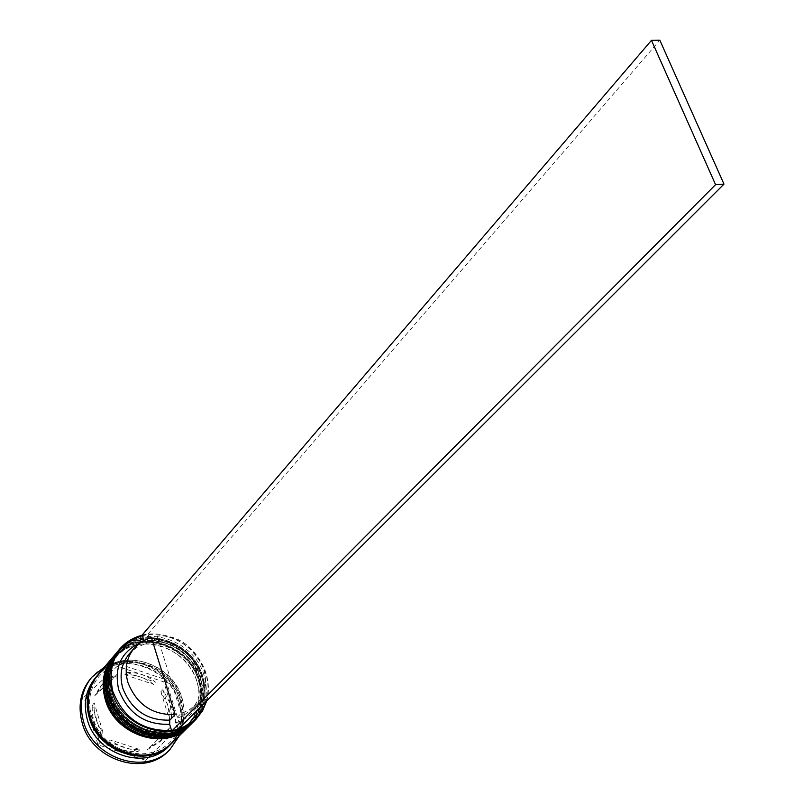 <?xml version="1.0" encoding="UTF-8"?>
<svg xmlns="http://www.w3.org/2000/svg" width="804" height="804" viewBox="0 0 804 804"><rect width="100%" height="100%" fill="white"/><g stroke="black" fill="none" stroke-linecap="round" stroke-linejoin="round"><path stroke-width="0.6" stroke-dasharray="4.02 3.01" d="M206.075 701.49C208.799 692.344 208.658 682.938 205.673 673.27C194.92 646.868 175.795 633.984 148.278 634.617L142.419 635.662M142.288 635.24C167.624 628.607 198.266 647.069 206.025 673.39C208.919 682.727 209.171 691.862 206.779 700.786M111.334 693.832C107.123 678.154 109.645 664.536 118.922 652.969C140.328 625.552 191.915 640.667 201.673 676.445C206.538 693.641 203.322 708.334 192.015 720.525C169.855 744.866 120.359 728.906 111.334 693.832C118.6 718.927 147.102 736.735 171.332 731.479C195.673 726.605 209.532 700.656 201.673 676.445C194.156 652.144 167.011 634.879 143.022 639.321C118.922 643.391 103.706 668.797 111.334 693.832M193.975 721.329C205.764 708.636 209.12 693.339 204.045 675.43C193.875 638.225 140.208 622.517 117.967 651.089M108.349 697.219C104.158 681.601 106.691 668.024 115.937 656.486C137.293 629.13 188.709 644.155 198.407 679.822C203.241 696.957 200.025 711.61 188.749 723.771C166.639 748.052 117.314 732.173 108.349 697.219C115.575 722.233 143.966 739.961 168.116 734.715C192.387 729.831 206.226 703.962 198.407 679.822C190.93 655.612 163.885 638.416 139.976 642.858C115.947 646.929 100.761 672.275 108.349 697.219M190.689 724.575C202.457 711.922 205.814 696.666 200.769 678.817C190.669 641.733 137.172 626.115 114.992 654.617M95.163 678.094C116.972 650.074 169.252 665.079 178.94 701.349C183.794 718.806 180.428 733.75 168.85 746.192M104.631 666.878C131.524 651.572 171.885 670.385 180.699 701.862C184.257 713.731 183.784 725.067 179.272 735.871M109.937 695.42C105.736 679.762 108.269 666.164 117.525 654.617C138.911 627.22 190.407 642.295 200.146 678.023C205 695.189 201.784 709.862 190.488 722.042C168.348 746.363 118.932 730.434 109.937 695.42C102.329 670.425 117.535 645.049 141.594 640.969C165.554 636.537 192.648 653.763 200.146 678.023C207.985 702.204 194.136 728.112 169.825 732.997C145.635 738.243 117.183 720.474 109.937 695.42M116.278 653.089C138.67 624.989 191.774 640.768 201.854 677.692C206.879 695.359 203.623 710.525 192.106 723.168M106.962 698.797C102.781 683.199 105.314 669.642 114.56 658.114C135.886 630.798 187.221 645.783 196.89 681.39C201.714 698.505 198.498 713.128 187.231 725.278C165.142 749.529 115.907 733.69 106.962 698.797C99.394 673.883 114.57 648.577 138.559 644.496C162.438 640.054 189.442 657.21 196.89 681.39C204.688 705.49 190.86 731.328 166.629 736.203C142.509 741.459 114.168 723.771 106.962 698.797M113.314 656.597C135.645 628.567 188.578 644.255 198.598 681.058C203.583 698.676 200.337 713.791 188.839 726.404M97.977 674.747C119.846 646.657 172.297 661.752 182.056 698.143C186.93 715.65 183.563 730.645 171.955 743.117M97.515 675.31C119.665 647.913 171.352 663.189 181.011 699.219C185.814 716.394 182.619 731.198 171.433 743.62M90.41 678.857C113.515 649.039 168.991 664.878 179.262 703.349C184.407 721.891 180.81 737.781 168.448 750.986M162.9 689.611L160.88 691.762L168.096 705.56L169.734 720.545L171.785 718.454L162.9 689.611L170.136 703.44L171.785 718.454M139.404 643.19L144.238 641.592L146.177 643.371L151.373 637.401M143.856 640.346L144.238 641.592M129.213 653.903L136.841 647.391L146.177 643.371M96.641 693.53L94.761 695.711L100.369 686.485L103.073 683.691L109.364 679.139L115.354 676.506L117.263 674.305L96.641 693.53L102.259 684.284L104.962 681.49L110.138 677.591L117.263 674.305M102.982 732.384L101.073 734.484C94.309 725.399 91.415 715.6 92.4 705.088L94.279 702.927L102.982 732.384C96.199 723.278 93.294 713.46 94.279 702.927M139.896 749.579L137.906 751.619C127.223 752.232 117.404 749.037 108.46 742.042L110.389 739.961L139.896 749.579C129.193 750.182 119.354 746.976 110.389 739.961M169.654 727.821L167.604 729.891L160.066 741.66L147.474 749.609L169.654 727.821L162.106 739.6L149.494 747.569M94.761 695.711L115.354 676.506M101.073 734.484L92.4 705.088M137.906 751.619L108.46 742.042M167.604 729.891L147.474 749.609M160.88 691.762L169.734 720.545M142.207 634.979L148.067 633.934L150.097 640.537L159.041 640.567L167.986 642.466L176.548 646.145L184.327 651.441L191.01 658.114L196.287 665.873L199.925 674.375L201.764 683.249L201.703 692.113L199.744 700.555L195.945 708.203L190.488 714.706L183.583 719.741L175.543 723.077L177.433 729.178L178.739 728.796M83.938 697.199L117.283 666.235L163.755 681.872L178.086 728.323L145.604 760.282L97.917 744.805L83.938 697.199L117.283 666.235M177.644 729.891L177.433 729.178L171.523 730.394M119.193 664.004L165.775 679.702L180.156 726.253L147.624 758.262L99.817 742.725L85.787 695.018M99.817 742.725L97.917 744.805M147.624 758.262L145.604 760.282M180.156 726.253L178.086 728.323M165.775 679.702L163.755 681.872M126.791 672.516C137.323 672.114 146.941 675.35 155.654 682.224L126.791 672.516L124.861 674.727C135.363 674.325 144.971 677.541 153.654 684.395L155.654 682.224M124.861 674.727L153.654 684.395M150.097 640.537L152.046 642.316C187.312 637.1 215.733 687.028 190.277 710.334L183.593 715.52L175.694 718.927L175.543 723.077M152.046 642.316L157.272 636.346C192.729 631.15 221.361 681.37 195.804 704.766L189.091 709.982L181.141 713.389L175.694 718.927M157.272 636.346L181.141 713.389M148.067 633.934L659.823 40.2M116.771 652.496C138.992 623.954 192.588 639.632 202.729 676.787C207.794 694.676 204.437 709.952 192.658 722.625M192.548 722.736C204.246 710.073 207.563 694.827 202.507 677.018C192.387 639.934 138.951 624.226 116.68 652.617M113.806 656.014C135.966 627.542 189.382 643.12 199.462 680.164C204.417 697.601 201.271 712.615 190.035 725.208C201.382 712.455 204.548 697.329 199.533 679.842C189.493 643.341 137.172 627.562 114.409 655.32M189.282 725.972C200.95 713.339 204.266 698.143 199.251 680.385C189.191 643.421 135.926 627.803 113.706 656.134M92.691 682.757C110.148 647.441 170.277 659.401 180.729 699.269C186.196 720.213 180.739 736.796 164.388 749.016M90.41 716.233C97.626 741.579 126.339 759.438 150.84 754.011C175.463 748.946 189.593 722.645 181.774 698.194C174.297 673.672 146.961 656.355 122.7 660.958C98.339 665.189 82.832 690.958 90.41 716.233M193.312 721.972C204.688 709.178 207.854 694.013 202.799 676.465C192.699 639.843 140.208 623.984 117.384 651.793M179.794 699.259C170.548 666.606 124.7 647.974 99.023 676.455C89.978 687.651 87.455 700.917 91.445 716.253C99.967 748.554 144.388 767.207 170.177 742.213C181.201 730.414 184.407 716.093 179.794 699.259M118.922 652.969L117.525 654.617M115.937 656.486L114.56 658.114M100.369 686.485L102.259 684.284M160.066 741.66L162.106 739.6M188.749 723.771L187.231 725.278M192.015 720.525L190.488 722.042M195.804 704.766L190.277 710.334"/><path stroke-width="1.21" d="M206.779 700.786L202.558 710.826L195.955 719.369C172.87 744.645 121.334 727.972 111.927 691.44C107.545 675.139 110.158 660.978 119.766 648.959C125.715 642.054 133.223 637.482 142.288 635.24M651.471 40.351L142.207 634.979L142.419 635.662C116.962 644.456 107.063 662.928 112.731 691.098C123.645 718.505 143.243 731.61 171.523 730.394L171.744 731.107L715.56 184.659L651.471 40.351L659.823 40.2L723.982 184.106L177.644 729.891L171.744 731.107M119.766 648.959L117.967 651.089C108.369 663.089 105.756 677.229 110.128 693.49C119.505 729.942 170.92 746.574 193.975 721.329L195.955 719.369M115.977 653.441L114.992 654.617C105.414 666.586 102.801 680.686 107.143 696.897C116.459 733.218 167.694 749.75 190.689 724.575L191.784 723.489C168.77 748.695 117.474 732.132 108.138 695.761C103.786 679.531 106.399 665.431 115.977 653.441L116.278 653.089M171.433 743.62L168.85 746.192C146.217 770.935 96.229 754.996 87.294 719.51C83.113 703.671 85.737 689.862 95.163 678.094L97.515 675.31M179.272 735.871L169.895 749.569C145.846 775.729 92.862 758.795 83.415 721.158C79.013 704.404 81.777 689.792 91.706 677.31L104.631 666.878M188.839 726.404L188.518 726.726C165.554 751.861 114.449 735.389 105.163 699.138C100.842 682.968 103.455 668.908 113.022 656.948L113.314 656.597M188.518 726.726L171.955 743.117C149.273 767.92 99.103 751.901 90.118 716.294C85.917 700.405 88.54 686.556 97.977 674.747L113.022 656.948M170.92 744.142C148.248 768.925 98.138 752.936 89.174 717.369C84.983 701.49 87.606 687.661 97.043 675.862M169.895 749.569L168.448 750.986C144.429 777.116 91.535 760.232 82.119 722.645C77.727 705.922 80.49 691.319 90.41 678.857L91.706 677.31M175.202 714.585C152.428 715.198 136.66 704.485 127.896 682.455C124.288 669.189 126.429 657.692 134.328 647.964L141.986 641.421L151.373 637.401L175.202 714.585L169.785 720.123C147.132 720.756 131.464 710.123 122.781 688.224C119.203 675.028 121.354 663.591 129.213 653.903L134.328 647.964M169.785 720.123L169.644 724.283C145.142 725.107 128.178 713.661 118.761 689.943C113.866 668.034 120.751 652.446 139.404 643.19M169.644 724.283L171.523 730.394M142.419 635.662L143.856 640.346M178.739 728.796C192.488 724.133 201.603 715.027 206.075 701.49M715.56 184.659L723.982 184.106M193.312 721.972L192.658 722.625C169.624 747.851 118.278 731.258 108.932 694.857C104.57 678.616 107.183 664.496 116.771 652.496L116.58 652.737C106.992 664.727 104.369 678.847 108.731 695.078C118.077 731.479 169.413 748.062 192.437 722.846L192.548 722.736M116.68 652.617L116.58 652.737C106.922 664.838 104.279 679.008 108.64 695.239M105.706 698.766C115.042 734.896 165.946 751.338 189.171 726.082L189.382 725.861C166.408 751.016 115.253 734.524 105.957 698.244C101.626 682.053 104.239 667.983 113.806 656.014L113.605 656.245C104.048 668.214 101.425 682.284 105.756 698.465C115.052 734.735 166.197 751.227 189.171 726.082L189.282 725.972M113.706 656.134L113.605 656.245C103.987 668.325 101.334 682.445 105.666 698.626M164.388 749.016C139.826 766.614 97.646 749.047 89.465 717.309C86.018 704.857 87.093 693.339 92.691 682.757M117.384 651.793L116.771 652.496M192.658 722.625L192.437 722.846C169.162 748.162 118.067 731.63 108.681 695.38M114.409 655.32L113.806 656.014"/></g></svg>
